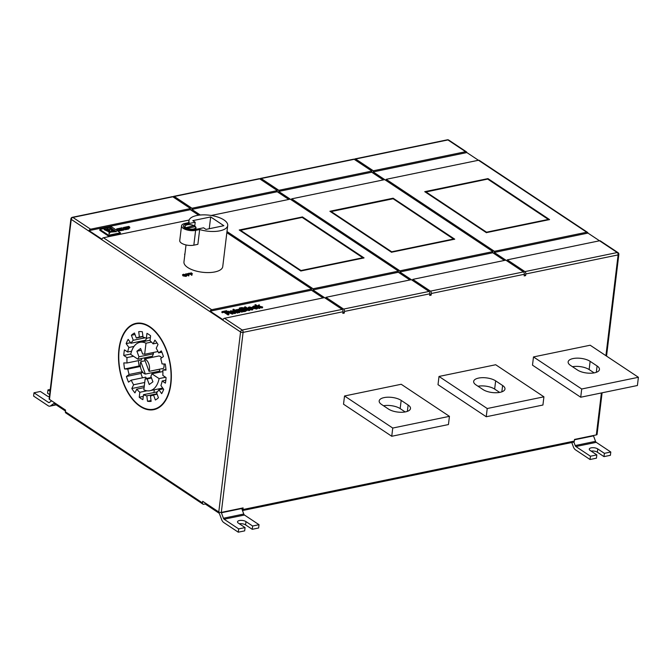 <?xml version="1.0" encoding="UTF-8"?>
<svg xmlns="http://www.w3.org/2000/svg" width="672" height="672" viewBox="0 0 672 672"><rect width="100%" height="100%" fill="white"/><g stroke="black" fill="none" stroke-linecap="round" stroke-linejoin="round"><path stroke-width="1.01" d="M591.091 451.08A4.721 1.94 -173.1 0 1 597.349 452.206L603.994 456.624L604.397 453.34L597.752 448.921A4.721 1.94 6.9 0 0 591.184 447.846A4.721 1.94 6.9 0 0 589.285 449.131A4.721 1.94 6.9 0 0 590.192 450.484L596.837 454.894L596.442 458.186L590.041 459.505L590.444 456.221L596.837 454.894M593.368 435.523A5.452 3.142 78.3 0 1 593.502 435.859L595.535 441.344A1.814 1.05 -101.7 0 0 596.232 442.336L610.789 452.012L604.397 453.34M573.871 442.016L575.182 445.553A1.814 1.05 -101.7 0 0 575.879 446.536L590.444 456.221M610.789 452.012L610.394 455.305L603.994 456.624M571.771 442.512L573.384 446.872A5.452 3.142 -101.7 0 0 575.484 449.828L590.041 459.505M50.266 389.432L47.956 389.911L47.552 393.196L49.636 394.582M65.428 411.029L54.382 403.679A1.814 1.05 -101.7 0 0 53.81 403.544A1.814 1.05 -101.7 0 0 53.567 403.662L50.61 405.829A5.452 3.142 78.3 0 1 49.862 406.165A5.452 3.142 78.3 0 1 48.157 405.762L33.6 396.077L33.995 392.792L40.396 391.474L47.04 395.892A4.721 1.94 -173.1 0 0 49.367 396.824M47.956 389.911L50.039 391.297M51.635 400.84L49.375 402.494A1.814 1.05 78.3 0 1 49.123 402.612A1.814 1.05 78.3 0 1 48.56 402.469L33.995 392.792M239.324 523.765A4.721 1.94 -173.1 0 1 245.582 524.891L252.227 529.309L252.63 526.025L245.986 521.606A4.721 1.94 6.9 0 0 239.417 520.531A4.721 1.94 6.9 0 0 237.51 521.816A4.721 1.94 6.9 0 0 238.426 523.169L245.07 527.587L244.667 530.872L238.274 532.19L238.669 528.906L245.07 527.587M241.601 508.208A5.452 3.142 78.3 0 1 241.735 508.544L243.768 514.03A1.814 1.05 -101.7 0 0 244.465 515.021L259.022 524.698L252.63 526.025M221.248 512.417A5.452 3.142 78.3 0 1 221.382 512.753L223.415 518.238A1.814 1.05 -101.7 0 0 224.112 519.221L238.669 528.906M259.022 524.698L258.628 527.99L252.227 529.309M205.33 503.051L205.212 503.992L218.887 513.08A1.814 1.05 78.3 0 1 219.584 514.072L221.617 519.557A5.452 3.142 -101.7 0 0 223.717 522.514L238.274 532.19M186.346 228.497L195.384 226.632A5.72 2.352 -173.1 0 1 196.014 227.9A5.72 2.352 -173.1 0 1 193.704 229.454A5.72 2.352 -173.1 0 1 186.346 228.497L186.304 228.866M194.317 225.918L194.242 226.548M165.816 380.402A35.431 20.429 -101.7 0 0 166.068 377.555L162.842 375.413A29.98 17.287 -101.7 0 0 162.8 370.037L166.009 370.121A35.431 20.429 -101.7 0 0 165.245 364.031L162.028 363.938A29.98 17.287 -101.7 0 0 160.709 358.529L163.422 356.546A35.431 20.429 -101.7 0 0 161.322 350.885L158.609 352.867A29.98 17.287 -101.7 0 0 156.215 348.247L158.004 344.492A35.431 20.429 -101.7 0 0 154.896 340.108L153.107 343.871A29.98 17.287 -101.7 0 0 150.007 340.738L150.604 335.782A35.431 20.429 -101.7 0 0 146.958 333.362L146.362 338.318A29.98 17.287 -101.7 0 0 143.018 337.151L142.338 331.758A35.431 20.429 -101.7 0 0 138.709 331.657L139.39 337.05A29.98 17.287 -101.7 0 0 138.852 337.151A29.98 17.287 -101.7 0 0 136.315 338.041L134.459 333.018A35.431 20.429 -101.7 0 0 131.401 335.252L133.266 340.276A29.98 17.287 -101.7 0 0 130.931 343.258L128.176 339.377A35.431 20.429 -101.7 0 0 126.151 343.619L128.906 347.491A29.98 17.287 -101.7 0 0 127.672 352.019L124.438 349.868A35.431 20.429 -101.7 0 0 123.766 355.463L126.991 357.605A29.98 17.287 -101.7 0 0 127.033 362.981L123.824 362.897A35.431 20.429 -101.7 0 0 124.589 368.987L127.806 369.071A29.98 17.287 -101.7 0 0 129.125 374.48L126.42 376.471A35.431 20.429 -101.7 0 0 128.512 382.133L131.225 380.15A29.98 17.287 -101.7 0 0 133.619 384.77L131.83 388.525A35.431 20.429 -101.7 0 0 134.938 392.902L136.727 389.147A29.98 17.287 -101.7 0 0 139.826 392.28L139.23 397.236A35.431 20.429 -101.7 0 0 142.876 399.655L143.472 394.699A29.98 17.287 -101.7 0 0 146.815 395.858L147.504 401.26A35.431 20.429 -101.7 0 0 151.124 401.36L150.444 395.959A29.98 17.287 -101.7 0 0 150.982 395.867A29.98 17.287 -101.7 0 0 153.518 394.976L155.375 400A35.431 20.429 -101.7 0 0 158.432 397.757L156.568 392.734A29.98 17.287 -101.7 0 0 158.903 389.76L161.658 393.641A35.431 20.429 -101.7 0 0 163.682 389.399L160.927 385.518A29.98 17.287 -101.7 0 0 162.162 380.999L165.396 383.149A35.431 20.429 -101.7 0 0 165.816 380.402M149.058 371.364A7.72 4.452 -101.7 0 0 149.47 369.533A7.72 4.452 -101.7 0 0 144.463 358.957L149.058 371.364L163.59 368.357A7.72 4.452 -101.7 0 0 164.01 366.534A7.72 4.452 -101.7 0 0 164.027 363.997M139.734 323.072A43.604 25.141 -101.7 0 0 139.003 323.207L136.097 323.803A43.604 25.141 -101.7 0 0 119.196 349.406A43.604 25.141 -101.7 0 0 127.966 392.196A43.604 25.141 -101.7 0 0 153.737 409.206A43.604 25.141 -101.7 0 0 170.638 383.611A43.604 25.141 -101.7 0 0 161.868 340.822A43.604 25.141 -101.7 0 0 136.097 323.803M118.927 349.23A44.058 25.41 -101.7 0 0 127.789 392.465A44.058 25.41 -101.7 0 0 153.829 409.651A44.058 25.41 -101.7 0 0 170.906 383.788A44.058 25.41 -101.7 0 0 162.044 340.553A44.058 25.41 -101.7 0 0 136.004 323.358A44.058 25.41 -101.7 0 0 118.927 349.23M153.006 409.34A44.058 25.41 -101.7 0 0 155.274 409.282M405.552 411.86A12.264 5.048 -173.1 0 1 388.508 409.08L381.536 404.443A12.264 5.048 -173.1 0 1 379.176 400.94A12.264 5.048 -173.1 0 1 387.836 397.202A12.264 5.048 -173.1 0 1 401.167 400.386L408.131 405.023A12.264 5.048 -173.1 0 1 410.491 408.526A12.264 5.048 -173.1 0 1 405.552 411.86M500.035 392.339A12.264 5.048 -173.1 0 1 482.992 389.55L476.02 384.922A12.264 5.048 -173.1 0 1 473.659 381.419A12.264 5.048 -173.1 0 1 482.32 377.681A12.264 5.048 -173.1 0 1 495.65 380.864L502.614 385.501A12.264 5.048 -173.1 0 1 504.974 388.996A12.264 5.048 -173.1 0 1 500.035 392.339M572.477 366.71A12.264 5.048 -173.1 0 1 589.134 369.566L594.132 372.884M573.082 358.562A12.264 5.048 -173.1 0 1 590.134 361.343L597.097 365.98A12.264 5.048 -173.1 0 1 599.458 369.474A12.264 5.048 -173.1 0 1 590.806 373.212A12.264 5.048 -173.1 0 1 577.475 370.028L570.503 365.4A12.264 5.048 -173.1 0 1 568.142 361.897A12.264 5.048 -173.1 0 1 573.082 358.562M219.845 230.832A19.53 8.03 6.9 0 0 227.716 225.515A19.53 8.03 6.9 0 0 217.501 216.972A19.53 8.03 6.9 0 0 196.804 215.51A19.53 8.03 6.9 0 0 188.933 220.828A19.53 8.03 6.9 0 0 189.168 222.55L185.119 223.39A8.904 3.662 6.9 0 0 181.532 225.809A8.904 3.662 6.9 0 0 186.186 229.706A8.904 3.662 6.9 0 0 195.619 230.37L199.668 229.538A19.53 8.03 6.9 0 0 219.845 230.832M186.018 244.944L183.96 261.92A19.53 8.03 6.9 0 0 194.166 270.472A19.53 8.03 6.9 0 0 214.872 271.933A19.53 8.03 6.9 0 0 222.743 266.616L227.716 225.515M185.606 227.396A5.359 2.201 6.9 0 1 187.211 224.776A5.359 2.201 6.9 0 1 194.065 225.649L185.279 227.783A5.72 2.352 -173.1 0 1 184.649 226.523L184.481 227.9M191.587 272.866L189.672 273.26L190.529 273.832L192.469 273.697L190.84 274.033L191.999 275.159L188.815 273.487L191.587 272.866L190.042 273.504M192.469 273.697L191.209 274.277M188.504 273.496L186.598 273.89L187.454 274.462L189.395 274.336L187.765 274.672L188.924 275.797L185.732 274.126L188.504 273.496L186.967 274.134M189.395 274.336L188.135 274.915M186.934 275.688L186.077 276.419L183.011 275.881L182.507 274.991M198.652 215.191L190.378 209.698L89.057 230.63L101.917 239.182A1.814 1.285 -56.4 0 1 103.446 237.745L189.126 220.038M226.842 232.697L311.615 289.069L211.68 309.716A1.814 1.285 123.6 0 0 210.151 311.161L223.012 319.712A1.814 1.285 -56.4 0 1 224.532 318.276L324.467 297.62L342.149 309.38A1.814 1.05 78.3 0 1 343.022 311.741L243.088 332.388L221.306 512.408A1.814 0.748 -173.1 0 1 218.778 511.997L202.709 501.304L202.507 502.95A1.814 1.285 123.6 0 0 202.952 504.16A1.814 1.285 123.6 0 0 203.759 504.294L205.212 503.992M184.808 254.881L184.582 254.201M99.868 229.438L99.767 230.261L108.486 236.065L120.338 233.612L120.439 232.789L111.72 226.993L99.868 229.438L108.587 235.242L120.439 232.789M125.404 227.102L127.529 228.514L128.78 228.253L127.814 227.615L129.805 227.203L126.983 227.06L128.864 226.388L125.404 227.102L125.303 227.926L126.176 228.505M126.823 228.934L128.68 229.076L128.78 228.253M128.738 228.228L129.704 228.026L129.805 227.203M122.035 229.958L123.858 230.076L123.32 228.824M123.942 229.421L126.756 229.48L126.857 228.656L124.774 228.203L124.782 227.237L123.455 227.506L123.379 228.186M121.145 229.009L118.28 228.866L120.17 228.186L116.701 228.9L116.6 229.723L118.163 230.756A1.638 0.672 6.9 0 0 118.583 230.966L122.195 230.42L121.968 229.379L119.75 229.841L119.12 229.421L121.145 229.009L121.078 229.564M259.955 307.541L259.207 307.692L254.923 304.844L255.671 304.685L257.939 306.197L258.384 305.13L259.417 304.92L258.955 306.037L262.626 306.986L258.804 306.398L259.955 307.541L259.854 308.356L259.106 308.515L257.502 307.087L256.813 309.036L253.294 308.364M257.057 307.154L256.292 306.642M255.427 306.062L254.923 304.844M259.417 304.92L259.174 306.088M262.626 306.986L262.525 307.81L259.955 307.549M257.401 307.91L256.813 309.036M252.588 307.524L252.689 306.659L253.663 306.062L256.326 306.373L256.225 307.196L253.932 307.238M253.47 308.49L252.47 309.128L248.909 308.456L248.27 307.474L249.228 306.978L252.739 307.625L253.47 308.49L252.37 309.952L249.648 309.716M323.047 297.914L311.472 290.22L210.151 311.161M227.002 311.044L225.137 311.43L228.934 313.95L228.833 314.773L228.01 314.941L224.221 312.421L221.861 312.472L221.962 311.648L226.506 310.716L226.901 311.867L226.061 312.035M231.596 312.278L230.378 310.918L231.143 310.758L234.368 312.203L232.882 310.397L233.663 310.237L235.536 312.581L234.671 312.766L231.479 311.321L233.108 313.085L233.008 313.908L232.21 314.076L227.749 312.262L227.85 311.438L228.623 311.279L231.571 312.53M230.614 312.119L230.378 310.918M233.125 311.64L232.882 310.397M235.536 312.581L235.435 313.404L234.57 313.58L232.856 312.816M233.125 310.346L232.991 309.372L233.738 309.221L234.226 310.128M238.022 312.068L237.283 312.22L234.15 310.136L234.889 309.985L238.022 312.068L237.93 312.892L237.182 313.043L234.461 311.237M237.115 309.91L237.922 309.313L240.03 309.54L242.5 311.144L238.207 309.683L238.132 310.582L239.812 311.699L239.719 312.522L238.972 312.673L235.838 310.59L235.939 309.767L236.678 309.616L237.023 310.64M242.5 311.144L242.399 311.968L241.651 312.119L238.048 310.523M246.691 310.01L245.776 311.27L243.592 311.724L239.308 308.868L239.408 308.045L241.584 307.6L244.616 307.936L244.667 308.734L246.784 309.187L247.103 310.615M249.656 309.666L248.909 309.817L244.625 306.97L245.364 306.818L249.656 309.666L249.556 310.489L248.808 310.64L247.145 309.532M246.212 308.918L244.524 307.793L244.625 306.97M172.838 196.787L72.904 217.434A1.814 1.05 -101.7 0 0 72.341 217.3L172.276 196.652A1.814 1.05 78.3 0 1 172.838 196.787L190.52 208.547L90.586 229.194A1.814 1.285 123.6 0 0 89.057 230.63M173.729 196.35L259.123 178.702A1.814 1.05 78.3 0 1 259.694 178.836L277.376 190.596L191.974 208.244L174.292 196.484A1.814 1.05 -101.7 0 0 173.729 196.35A1.814 1.05 -101.7 0 0 173.124 196.972M260.576 178.399L353.606 159.18A1.814 1.05 78.3 0 1 354.178 159.314L371.86 171.074L278.83 190.294L261.148 178.534A1.814 1.05 -101.7 0 0 260.576 178.399A1.814 1.05 -101.7 0 0 259.98 179.029M300.838 270.984L364.073 257.914L302.459 216.938L239.224 230L300.838 270.984M211.235 215.468L290.228 199.147L398.462 271.127L313.068 288.767L226.985 231.529M391.507 252.244L454.742 239.182L393.12 198.206L329.893 211.268L391.507 252.244M291.682 198.845L384.712 179.626L492.946 251.605L399.916 270.824L291.682 198.845L291.547 199.996L278.687 191.444L278.83 190.294M343.602 309.078L325.92 297.318L411.323 279.678L429.005 291.438A1.814 1.05 78.3 0 1 429.878 293.79L344.476 311.438A1.814 1.05 -101.7 0 0 343.602 309.078L429.005 291.438M430.458 291.136L412.776 279.376L505.806 260.156L523.488 271.908A1.814 1.05 78.3 0 1 524.362 274.268L431.332 293.488A1.814 1.05 -101.7 0 0 430.458 291.136L523.488 271.908M311.472 290.22L311.615 289.069M313.068 288.767L312.925 289.918L325.786 298.469L325.92 297.318M409.895 279.972L398.32 272.278L312.925 289.918M398.32 272.278L398.462 271.127M399.916 270.824L399.781 271.975L412.633 280.526L412.776 279.376M504.378 260.45L492.803 252.756L399.781 271.975M492.803 252.756L492.946 251.605M190.378 209.698L190.52 208.547M191.974 208.244L191.839 209.395L277.234 191.747L277.376 190.596M371.86 171.074L371.717 172.225L278.687 191.444M200.281 215.006L191.839 209.395M277.234 191.747L288.809 199.441M371.717 172.225L383.292 179.92M478.43 160.264L466.864 152.569A1.814 1.285 123.6 0 0 466.418 151.83A1.814 1.285 123.6 0 0 465.612 151.704L373.313 170.772L355.631 159.012A1.814 1.05 -101.7 0 0 355.06 158.878A1.814 1.05 -101.7 0 0 354.463 159.508M486.352 232.646L549.587 219.584L487.973 178.609L424.738 191.671L486.352 232.646M586.706 232.226L494.399 251.303L386.165 179.323L478.472 160.255A1.814 1.285 -56.4 0 1 479.279 160.381L587.513 232.361A1.814 1.285 123.6 0 0 586.706 232.226L478.472 160.255M439.009 376.454L438.01 384.678L486.234 416.749L487.225 408.526L439.009 376.454L495.692 364.745L543.917 396.816L487.225 408.526M221.306 512.408L243.113 507.898L242.911 509.544L574.325 441.067A1.814 1.05 78.3 0 1 573.628 442.134L242.474 510.552M602.095 392.809L597.064 434.423A1.814 0.748 -173.1 0 1 596.333 434.91L574.526 439.421L574.325 441.067M524.362 274.268L524.16 275.915L525.613 275.612L525.815 273.966A1.814 1.05 -101.7 0 0 524.941 271.614L507.259 259.854L599.558 240.778A1.814 1.285 -56.4 0 1 600.365 240.912L618.047 252.672A1.814 1.285 -56.4 0 0 617.24 252.538L599.558 240.778M429.878 293.79L429.677 295.436L431.13 295.134L431.332 293.488M343.022 311.741L342.829 313.379L344.282 313.085L344.476 311.438M533.492 356.933L590.176 345.223L638.4 377.286L637.409 385.51L580.717 397.228L532.493 365.156L533.492 356.933L581.708 389.004L580.717 397.228M344.526 395.984L343.526 404.2L391.751 436.271L392.742 428.047L344.526 395.984L401.209 384.266L449.434 416.338L392.742 428.047M218.778 511.997L240.568 331.976L71.249 219.374L49.468 399.395L65.545 410.088L65.344 411.726L202.507 502.95M181.532 225.809L179.743 240.61A8.904 3.662 6.9 0 0 184.397 244.499A8.904 3.662 6.9 0 0 193.83 245.171L197.879 244.331L199.668 229.538M195.208 222.239L186.194 224.104A7.09 2.915 6.9 0 0 183.338 226.027A7.09 2.915 6.9 0 0 187.043 229.127A7.09 2.915 6.9 0 0 194.552 229.656L203.566 227.8L205.976 229.404L223.852 225.708L210.672 216.938L192.797 220.634L195.208 222.239L194.695 226.456M209.244 228.724L210.672 216.938M638.4 377.286L581.708 389.004M543.917 396.816L542.926 405.031L486.234 416.749M477.994 386.232A12.264 5.048 -173.1 0 1 494.651 389.088L499.649 392.414M449.434 416.338L448.442 424.553L391.751 436.271M383.51 405.754A12.264 5.048 -173.1 0 1 400.168 408.61L405.166 411.936M242.458 510.502A1.814 1.05 -101.7 0 0 242.911 509.544M202.952 504.16L65.789 412.944A1.814 1.285 -56.4 0 1 65.344 411.726M49.468 399.395A1.814 0.748 -173.1 0 1 49.115 398.874L70.904 218.862A1.814 0.748 6.9 0 0 71.249 219.374A1.814 1.285 123.6 0 1 72.904 217.434L90.586 229.194M599.525 240.786L587.95 233.092L494.264 252.454L507.116 261.005L507.259 259.854M587.95 233.092A1.814 1.285 123.6 0 0 587.513 232.361M494.399 251.303L494.264 252.454M466.864 152.569L373.17 171.923L373.313 170.772M373.17 171.923L386.03 180.474L386.165 179.323M525.613 275.612L524.303 274.739M431.13 295.134L429.82 294.26M344.282 313.085L342.964 312.211M487.914 179.054L487.973 178.609M393.07 198.66L393.12 198.206M302.4 217.392L302.459 216.938M228.934 313.95L228.11 314.118L228.01 314.941M228.11 314.118L224.322 311.598L222.457 311.984L222.356 312.799M222.457 311.984L221.962 311.648M224.322 311.598L224.221 312.421M233.108 313.085L232.31 313.253L232.21 314.076M234.671 312.766L234.57 313.58M232.31 313.253L227.85 311.438M234.293 309.582L233.478 310.279M233.545 309.742L232.991 309.372M237.283 312.22L237.182 313.043M234.15 310.136L234.074 310.75M239.812 311.699L239.072 311.85L238.972 312.673M241.752 311.296L241.651 312.119M239.072 311.85L235.939 309.767M246.784 309.187L245.876 310.447L243.692 310.901L239.408 308.045M244.616 307.936L244.667 308.734M242.038 309.086L243.886 308.658L243.852 308.146L240.719 308.204L242.038 309.086M243.886 308.658L243.852 308.146L243.785 308.7M244.02 310.397L245.868 310.002L245.96 309.355L242.533 309.414L244.02 310.397M243.692 310.901L243.592 311.724M243.751 308.969L241.634 308.818M245.86 310.17L243.449 310.027M243.81 309.145L243.718 309.968M248.909 309.817L248.808 310.64M248.128 308.431L248.27 307.474M249.648 308.297L251.975 308.801L252.017 307.793L249.724 307.306L249.463 308.162M251.975 308.801L252.017 307.793L251.924 308.616L249.623 308.129M252.47 309.128L252.37 309.952M248.909 308.456L248.825 309.12M256.326 306.373L254.167 306.39L254.125 307.373L256.393 307.894L256.704 307.205L256.628 307.826M256.393 307.894L257.502 307.087M255.637 306.558L255.536 307.381M256.906 308.213L253.394 307.541L253.327 308.112M253.394 307.541L252.689 306.659M259.207 307.692L259.106 308.515M261.752 307.163L261.652 307.986M111.14 232.042L116.516 231.655L115.424 230.924L111.132 232.084M110.233 232.302L114.652 230.412L113.4 229.58L110.233 232.319M112.518 229.001L111.266 228.161L109.57 228.514L109.788 230.614L108.956 233.982L112.518 229.001M109.057 232.126L108.377 228.757L106.68 229.11L109.057 232.126M108.469 231.647L105.638 229.328L104.143 229.639L108.469 231.647M108.587 235.242L108.486 236.065M115.424 230.924L115.332 231.638M113.4 229.58L113.299 230.404L111.644 231.496M111.913 229.48L109.78 229.27M111.266 228.161L111.166 228.984M109.788 230.614L109.091 234.041M109.141 232.966L108.276 229.58L107.461 229.748M108.377 228.757L108.276 229.58M105.638 229.328L105.538 230.11M127.529 228.514L127.428 229.337M129.192 226.598L129.133 227.077M123.354 228.556L123.816 229.152M123.883 228.564L125.546 228.925L125.454 229.748M125.546 228.925L126.857 228.656M123.455 227.506L123.413 228.127M123.262 228.278L121.834 227.842L120.574 228.102L120.481 228.85M120.574 228.102L122.094 229.463M122.136 229.135L122.993 229.454L122.892 230.278M122.993 229.454L123.959 229.253M120.506 228.404L120.448 228.858M116.701 228.9L118.255 229.933A1.638 0.672 6.9 0 0 118.684 230.143L122.296 229.597M184.85 254.554L184.968 253.613M186.11 276.091L183.053 275.554L182.49 274.823L183.372 274.26L186.472 274.823L186.992 275.528L186.077 276.419M183.565 275.453L185.8 275.881L185.951 274.924L183.683 274.462L183.565 275.453L183.683 274.462L183.112 275.033M185.8 275.881L185.951 274.924L183.641 274.798M185.766 276.209L185.909 275.251M188.966 275.47L188.412 275.906M188.454 275.57L185.774 273.79M192.041 274.831L191.486 275.268M191.528 274.94L188.849 273.16M486.41 232.722L486.528 232.193L548.453 219.4L548.915 219.811L487.838 179.189M487.796 179.063L425.334 192.1L425.872 191.856L486.528 232.193M392.986 198.786L330.481 211.705L331.027 211.453L391.684 251.79L391.566 252.319M391.684 251.79L453.6 238.997L454.07 239.408L392.952 198.66M300.896 271.06L301.014 270.522L362.939 257.729L363.401 258.14L302.324 217.518M302.282 217.392L239.82 230.437L240.358 230.185L301.014 270.522M137.474 323.131A44.058 25.41 -101.7 0 0 135.366 323.98M153.737 409.206L156.652 408.61A43.604 25.141 -101.7 0 0 157.374 408.442M140.776 361.654A7.72 4.452 -101.7 0 0 141.095 369.306A7.72 4.452 -101.7 0 0 145.37 374.06L140.776 361.654L145.127 360.755M137.945 359.209A12.625 7.283 78.3 0 1 138.978 356.79L136.903 351.196L140.591 348.491L142.657 354.094A12.625 7.283 78.3 0 1 144.656 354.278L146 343.216A24.713 14.246 -101.7 0 0 139.919 342.308A24.713 14.246 -101.7 0 0 130.729 354.413L137.945 359.209L152.477 356.202A12.625 7.283 78.3 0 1 153.51 353.791L138.978 356.79M152.93 381.822L149.243 384.518L147.176 378.924A12.625 7.283 78.3 0 1 145.177 378.731L143.833 389.802A24.713 14.246 -101.7 0 0 149.915 390.709A24.713 14.246 -101.7 0 0 159.104 378.605L151.889 373.808A12.625 7.283 78.3 0 1 150.856 376.228L152.93 381.822M159.239 369.256L159.911 371.062L145.37 374.06M161.683 357.815A7.72 4.452 -101.7 0 0 158.995 355.95L144.463 358.957M153.51 353.791L153.056 352.548M141.254 350.297L136.903 351.196M157.996 351.523L144.656 354.278M151.477 342.082L146 343.216M151.528 378.025L147.176 378.924M151.318 377.462L145.177 378.731M165.623 377.261L159.104 378.605M162.876 371.54L151.889 373.808M146.95 338.192A29.98 17.287 -101.7 0 0 145.463 340.25L130.931 343.258M141.078 341.158L141.641 341.956M141.498 358.47A29.98 17.287 -101.7 0 0 141.574 359.982L127.033 362.981M138.415 360.629A35.431 20.429 -101.7 0 0 139.129 365.98L140.347 366.013M142.682 372.196L140.952 373.464A35.431 20.429 -101.7 0 0 142.506 377.815M131.225 380.15L145.757 377.143A29.98 17.287 -101.7 0 0 146.378 378.487M154.3 389.802L153.972 392.532M161.868 352.195L158.609 352.867M157.08 343.048L153.107 343.871M150.402 337.478L146.362 338.318M142.909 336.328L139.39 337.05M142.951 336.664L136.315 338.041M135.013 334.513L131.401 335.252M145.219 337.806L133.266 340.276M130.536 342.712L126.151 343.619M133.988 346.441L128.906 347.491M131.594 351.204L127.672 352.019M130.813 354.001L123.766 355.463M133.51 356.261L126.991 357.605M139.129 365.98L124.589 368.987M140.398 366.467L127.806 369.071M142.355 371.75L129.125 374.48M140.952 373.464L126.42 376.471M144.724 382.477L133.619 384.77M144.304 385.946L131.83 388.525M144.102 387.626L136.727 389.147M147.017 390.793L139.826 392.28M143.27 396.396L139.23 397.236M157.416 391.818L143.472 394.699M156.954 393.767L146.815 395.858M151.024 400.537L147.504 401.26M151.519 395.741L150.444 395.959M157.122 394.229L153.518 394.976M163.288 388.853L158.903 389.76M165.833 380.243L162.162 380.999M165.95 369.382L162.8 370.037M185.203 228.354L185.279 227.783M186.682 228.11A5.359 2.201 6.9 0 0 193.536 228.984A5.359 2.201 6.9 0 0 195.132 226.363L195.384 226.632M597.752 448.921L597.349 452.206M596.232 442.336L575.879 446.536M593.502 435.859L574.484 439.79M595.535 441.344L575.182 445.553M49.736 402.226L48.56 402.469M54.088 403.553L53.567 403.662M55.952 404.72L50.61 405.829M245.986 521.606L245.582 524.891M244.465 515.021L224.112 519.221M241.735 508.544L221.382 512.753M243.768 514.03L223.415 518.238M590.134 361.343L589.134 369.566M103.446 237.745L211.68 309.716M259.694 178.836L174.292 196.484M354.178 159.314L261.148 178.534M224.532 318.276L242.214 330.028L342.149 309.38M465.612 151.704L447.93 139.944L355.631 159.012M596.333 434.91L601.406 392.944M605.917 355.69L618.114 254.898L525.815 273.966M524.941 271.614L617.24 252.538A1.814 1.05 78.3 0 1 618.114 254.898A1.814 0.748 -173.1 0 0 618.845 254.402A1.814 1.814 0 0 0 618.047 252.672M597.097 365.98L596.324 372.313M502.614 385.501L501.841 391.835M495.65 380.864L494.651 389.088M408.131 405.023L407.358 411.356M401.167 400.386L400.168 408.61M239.879 310.052L239.786 310.876M245.876 310.447L245.776 311.27M241.828 307.978L241.727 308.801M118.255 229.933L118.163 230.756M118.684 230.143L118.583 230.966M119.045 230.244L118.944 231.067M119.171 230.244L119.07 231.067M447.367 139.81A1.814 1.05 78.3 0 1 447.93 139.944A1.814 1.285 123.6 0 1 448.736 140.07A1.814 1.814 0 0 0 447.367 139.81L355.06 158.878M240.568 331.976A1.814 1.285 -56.4 0 1 242.214 330.028A1.814 1.05 -101.7 0 1 243.088 332.388A1.814 0.748 -173.1 0 1 240.568 331.976M193.83 245.171L195.619 230.37M186.077 225.053L186.194 224.104M56.162 404.863L49.862 406.165M195.317 226.405L196.014 227.9L195.829 229.396M188.933 220.828L188.714 222.642M244.826 309.229L244.927 308.406M257.704 308.456L257.804 307.642M466.418 151.83L448.736 140.07M72.341 217.3A1.814 1.814 0 0 0 70.904 218.862M618.845 254.402L606.539 356.101M425.611 191.856L487.83 179.004L548.738 219.509M330.767 211.462L392.986 198.601L453.886 239.106M240.097 230.194L302.316 217.333L363.224 257.838M150.066 340.217L139.919 342.308M162.725 388.055L149.915 390.709M194.208 225.666C189.227 224.003 186.043 224.288 184.649 226.523"/></g></svg>
